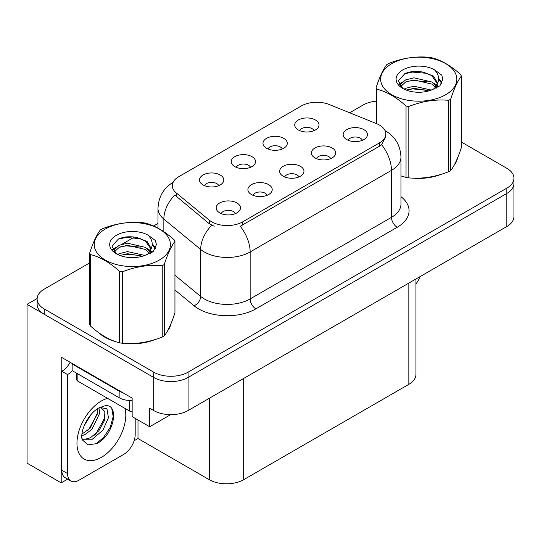 <?xml version="1.0" encoding="UTF-8"?>
<svg xmlns="http://www.w3.org/2000/svg" width="541" height="541" viewBox="0 0 541 541"><rect width="100%" height="100%" fill="white"/><g stroke="black" fill="none" stroke-linecap="round" stroke-linejoin="round"><path stroke-width="0.81" d="M298.93 176.954A7.297 4.213 0 0 0 296.968 174.905A7.297 4.213 0 0 0 289.78 173.837A7.297 4.213 0 0 0 284.694 176.954M300.404 166.303A12.159 7.019 0 0 0 284.83 165.519A12.159 7.019 0 0 0 280.799 174.243A12.159 7.019 0 0 0 283.214 176.224A12.159 7.019 0 0 0 302.818 174.243A12.159 7.019 0 0 0 300.404 166.303M250.503 167.325A7.297 4.213 0 0 0 248.542 165.276A7.297 4.213 0 0 0 241.36 164.207A7.297 4.213 0 0 0 236.268 167.325M251.984 156.674A12.159 7.019 0 0 0 236.403 155.889A12.159 7.019 0 0 0 232.38 164.613A12.159 7.019 0 0 0 234.787 166.601A12.159 7.019 0 0 0 254.392 164.613A12.159 7.019 0 0 0 251.984 156.674M267.18 195.281A7.297 4.213 0 0 0 265.218 193.232A7.297 4.213 0 0 0 258.037 192.163A7.297 4.213 0 0 0 252.945 195.281M268.661 184.63A12.159 7.019 0 0 0 253.08 183.845A12.159 7.019 0 0 0 249.056 192.569A12.159 7.019 0 0 0 251.464 194.557A12.159 7.019 0 0 0 271.068 192.569A12.159 7.019 0 0 0 268.661 184.63M235.43 213.614A7.297 4.213 0 0 0 233.469 211.565A7.297 4.213 0 0 0 226.287 210.496A7.297 4.213 0 0 0 221.201 213.614M236.911 202.963A12.159 7.019 0 0 0 221.33 202.178A12.159 7.019 0 0 0 217.306 210.902A12.159 7.019 0 0 0 219.72 212.884A12.159 7.019 0 0 0 239.325 210.902A12.159 7.019 0 0 0 236.911 202.963M330.673 158.621A7.297 4.213 0 0 0 328.718 156.572A7.297 4.213 0 0 0 321.53 155.504A7.297 4.213 0 0 0 316.444 158.621M332.154 147.97A12.159 7.019 0 0 0 316.58 147.186A12.159 7.019 0 0 0 312.549 155.909A12.159 7.019 0 0 0 314.963 157.898A12.159 7.019 0 0 0 334.568 155.909A12.159 7.019 0 0 0 332.154 147.97M362.423 140.295A7.297 4.213 0 0 0 360.468 138.246A7.297 4.213 0 0 0 353.28 137.177A7.297 4.213 0 0 0 348.194 140.295M363.904 129.644A12.159 7.019 0 0 0 348.323 128.859A12.159 7.019 0 0 0 344.299 137.583A12.159 7.019 0 0 0 346.713 139.564A12.159 7.019 0 0 0 366.318 137.583A12.159 7.019 0 0 0 363.904 129.644M313.996 130.665A7.297 4.213 0 0 0 312.042 128.616A7.297 4.213 0 0 0 304.853 127.548A7.297 4.213 0 0 0 299.768 130.665M315.477 120.014A12.159 7.019 0 0 0 299.903 119.23A12.159 7.019 0 0 0 295.873 127.953A12.159 7.019 0 0 0 298.287 129.941A12.159 7.019 0 0 0 317.892 127.953A12.159 7.019 0 0 0 315.477 120.014M282.246 148.998A7.297 4.213 0 0 0 280.292 146.942A7.297 4.213 0 0 0 273.104 145.881A7.297 4.213 0 0 0 268.018 148.998M283.727 138.34A12.159 7.019 0 0 0 268.153 137.563A12.159 7.019 0 0 0 264.123 146.28A12.159 7.019 0 0 0 266.537 148.268A12.159 7.019 0 0 0 286.142 146.28A12.159 7.019 0 0 0 283.727 138.34M218.753 185.658A7.297 4.213 0 0 0 216.792 183.602A7.297 4.213 0 0 0 209.61 182.54A7.297 4.213 0 0 0 204.525 185.658M220.234 175A12.159 7.019 0 0 0 204.654 174.222A12.159 7.019 0 0 0 200.63 182.939A12.159 7.019 0 0 0 203.044 184.927A12.159 7.019 0 0 0 222.649 182.939A12.159 7.019 0 0 0 220.234 175M379.437 125.039A21.883 12.632 0 0 0 376.509 123.625L329.32 104.548A21.883 12.632 0 0 0 301.296 105.968L178.713 176.738A21.883 12.632 0 0 0 172.302 185.671A21.883 12.632 0 0 0 176.258 192.921L209.299 220.167A21.883 12.632 0 0 0 242.699 221.851L379.437 142.905A21.883 12.632 0 0 0 385.841 133.972A21.883 12.632 0 0 0 379.437 125.039M37.14 298.51L27.05 304.34L153.698 377.456A24.311 14.039 0 0 0 188.085 377.456L506.829 193.435A24.311 14.039 0 0 0 513.95 183.507A24.311 14.039 0 0 1 506.829 193.435L188.085 377.456A24.311 14.039 0 0 1 153.698 377.456L44.24 314.26A24.311 14.039 0 0 1 37.119 304.34L37.119 299.045A24.311 14.039 0 0 0 44.24 308.972L153.698 372.161A24.311 14.039 0 0 0 188.085 372.161L506.829 188.14A24.311 14.039 0 0 0 513.95 178.212A24.311 14.039 0 0 0 506.829 168.285L461.372 142.04M67.686 479.13L61.207 482.87L61.207 357.141L132.153 398.102L132.153 416.631L149.688 426.754L149.688 408.225L153.698 410.545A24.311 14.039 0 0 0 188.085 410.545L506.829 226.517A24.311 14.039 0 0 0 513.95 216.596L513.95 178.212M170.652 414.656L149.688 426.754M61.207 482.87L27.05 463.15L27.05 304.34M415.955 278.987L415.955 374.413A24.311 14.039 180 0 1 408.834 384.34L243.673 479.698A24.311 14.039 180 0 1 209.286 479.698L137.996 438.535L137.996 420.005M137.996 438.535L134.1 440.787M99.037 332.931A38.905 22.458 0 0 0 104.819 337.192A38.905 22.458 0 0 0 115.192 341.472M385.841 133.972L385.841 136.657L381.554 144.67L379.437 146.205L240.238 226.26A28.369 16.379 60 0 1 250.152 251.964A32.419 18.719 180 0 1 204.302 251.964A32.419 18.719 180 0 1 200.67 249.462L163.849 219.105A32.419 18.719 180 0 1 157.992 208.366L157.992 228.126M214.216 226.26L209.299 223.771L174.784 195.037A28.369 18.969 129.5 0 0 163.849 219.105L163.849 231.697M400.962 175.92A38.905 22.458 0 0 0 401.618 176.109M412.1 178.077A38.905 22.458 0 0 0 440.915 174.398M454.055 165.377A38.905 22.458 0 0 0 457.443 158.243M125.674 343.44A38.905 22.458 0 0 0 154.496 339.768M167.629 330.74A38.905 22.458 0 0 0 171.024 323.606M376.123 101.174A24.311 14.039 0 0 0 362.984 105.089L349.675 112.778M157.992 223.447L153.583 225.989M134.405 237.059L122.056 244.194M89.705 262.872L44.24 289.117A24.311 14.039 0 0 0 37.119 299.045M420.114 276.586A16.21 9.359 -60 0 1 415.955 283.849M96.467 443.667L87.852 444.871L82.124 439.677L81.745 437.642C81.596 434.355 82.306 430.656 83.882 426.545C86.918 419.289 90.895 413.743 95.811 409.895L98.563 408.042L104.88 405.811C119.967 403.133 114.273 435.863 96.467 443.667M100.721 407.265L104.9 411.735L104.318 420.77L98.841 430.798L90.367 437.784L85.018 439.224L81.894 438.852M81.989 439.265L92.342 439.211L102.871 430.196L108.443 417.774L106.949 408.753L99.957 407.481L98.496 408.11M84.322 425.456L91.287 414.21M81.738 435.762L84.917 434.626L91.997 429.229L99.686 413.243L98.962 407.887M81.887 434.098L90.178 428.181L97.867 412.195L97.684 408.577M135.189 418.389L135.189 434.531A16.21 9.359 -60 0 1 123.727 454.386L79.027 480.192A16.21 9.359 -60 0 1 70.925 480.996L65.191 477.689A16.21 9.359 -60 0 1 61.836 470.264L61.836 371.275A16.21 9.359 120 0 0 70.168 362.314M72.284 370.686A16.21 9.359 -60 0 1 67.564 374.582L61.836 371.275M70.925 480.996A16.21 9.359 -60 0 1 67.564 473.578L67.564 374.582M122.814 392.712A16.21 9.359 180 0 1 119.142 391.123L72.149 363.992A16.21 9.359 0 0 0 72.636 363.741M119.142 391.123L119.142 397.743A16.21 9.359 0 0 0 132.153 400.441M72.149 363.992L72.149 370.612L119.142 397.743M87.324 430.873L88.967 429.148L97.745 413.324M94.547 435.126L96.244 433.348L105.143 417.064M95.838 443.951L103.52 437.547L110.31 427.194L113.177 416.482L111.804 408.854M456.104 161.319A38.499 22.228 180 0 1 455.684 162.199M437.054 175.5A38.499 22.228 180 0 1 417.429 178.158M169.678 326.683A38.499 22.228 180 0 1 169.265 327.569M150.628 340.864A38.499 22.228 180 0 1 131.003 343.521M110.405 339.579A38.499 22.228 180 0 1 105.103 337.023A38.499 22.228 180 0 1 101.613 334.71M76.694 373.236L76.694 379.545A4.051 2.34 0 0 0 77.884 381.195L129.461 410.977A4.051 2.34 0 0 0 132.153 411.66M391.812 63.635A38.093 21.992 -0 0 0 391.812 94.736A38.093 21.992 -0 0 0 445.683 94.736A38.093 21.992 -0 0 0 445.683 63.635A38.093 21.992 -0 0 0 391.812 63.635M400.962 175.879L406.041 177.448A43.767 25.265 -0 0 0 408.813 177.881C422.041 179.037 435.322 176.981 448.665 171.713A43.767 25.265 -0 0 0 449.693 171.139A43.767 25.265 -0 0 0 450.694 170.543C454.237 166.107 457.794 158.439 461.372 147.537L461.372 76.125A43.767 25.265 -0 0 0 460.628 74.523C450.876 65.691 441.152 60.078 431.454 57.677A43.767 25.265 -0 0 0 428.682 57.251C415.346 56.108 402.058 58.164 388.83 63.419A43.767 25.265 -0 0 0 387.802 63.994A43.767 25.265 -0 0 0 386.801 64.589C383.231 69.086 379.667 76.754 376.123 87.595A43.767 25.265 -0 0 0 376.867 89.197L376.867 123.774M406.041 177.448L406.041 106.036C396.289 97.204 386.565 91.591 376.867 89.197M406.041 106.036A43.767 25.265 -0 0 0 408.813 106.469L408.813 177.881M448.665 171.713L448.665 100.301C435.431 99.145 422.149 101.201 408.813 106.469M448.665 100.301A43.767 25.265 -0 0 0 449.693 99.727A43.767 25.265 -0 0 0 450.694 99.131L450.694 170.543M431.353 90.076L413.953 86.229L405.649 88.298L404.08 89.143M428.925 90.861L413.953 88.325L406.298 90.104M436.797 87.899L436.628 87.453M436.114 86.398L431.846 81.989L413.953 77.823L405.649 79.892L400.854 83.983L400.225 86.215M435.431 87.446L431.846 84.092L413.953 79.926L405.649 81.989L400.604 86.621M433.801 89.258L436.641 85.322L437.27 82.543L433.544 76.112L423.38 72.19C416.448 70.776 410.281 71.263 404.878 73.657L398.359 80.771L402.741 88.386M436.296 88.163L437.277 84.213M437.216 83.375L431.846 75.686L423.867 72.278M402.734 69.938A22.641 13.072 -0 0 0 402.734 88.426A22.641 13.072 -0 0 0 431.042 90.164L439.874 85.877L442.849 79.182L441.828 75.185L434.409 69.742A22.641 13.072 -0 0 0 402.734 69.938M434.409 69.742C439.123 74.536 439.874 79.73 436.648 85.309M376.123 123.47L376.123 87.595M461.372 76.125C457.821 80.555 454.264 88.224 450.694 99.131M427.262 90.164L412.512 88.9L406.636 89.968M438.041 87.175L437.006 86.344M436.384 85.897L435.329 85.207M427.262 81.759L412.512 80.494L406.636 81.563M400.962 83.781L399.238 84.849M441.727 83.375L438.616 79.29M427.322 73.373L412.512 72.088L404.614 73.779M442.842 79.392L441.828 75.185M438.717 86.736L437.196 85.437M436.736 85.099L433.111 82.929M402.396 82.016L398.845 84.078M441.983 82.874L438.616 78.235M105.387 228.999A38.093 21.992 -0 0 0 105.387 260.099A38.093 21.992 -0 0 0 159.257 260.099A38.093 21.992 -0 0 0 159.257 228.999A38.093 21.992 -0 0 0 105.387 228.999M101.377 229.357A43.767 25.265 -0 0 0 100.383 229.952C96.805 234.449 93.248 242.118 89.705 252.958A43.767 25.265 -0 0 0 90.442 254.561L90.442 325.973C100.146 334.778 109.87 340.39 119.615 342.811A43.767 25.265 -0 0 0 122.388 343.244C135.615 344.401 148.903 342.345 162.239 337.077A43.767 25.265 -0 0 0 163.267 336.502A43.767 25.265 -0 0 0 164.268 335.907C167.811 331.471 171.369 323.802 174.946 312.901L174.946 241.489A43.767 25.265 -0 0 0 174.202 239.886C164.457 231.054 154.733 225.441 145.029 223.048A43.767 25.265 -0 0 0 142.263 222.615C128.92 221.479 115.639 223.528 102.411 228.782A43.767 25.265 -0 0 0 101.377 229.357M119.615 342.811L119.615 271.399C109.87 262.568 100.146 256.955 90.442 254.561M119.615 271.399A43.767 25.265 -0 0 0 122.388 271.832L122.388 343.244M162.239 337.077L162.239 265.665C149.012 264.508 135.73 266.564 122.388 271.832M162.239 265.665A43.767 25.265 -0 0 0 163.267 265.09A43.767 25.265 -0 0 0 164.268 264.495L164.268 335.907M89.705 252.958L89.705 324.37A43.767 25.265 -0 0 0 90.442 325.973M144.927 255.44L127.527 251.592L119.223 253.661L117.654 254.507M142.499 256.224L127.527 253.695L119.879 255.467M150.378 253.262L150.209 252.816M149.688 251.761L145.428 247.359L127.527 243.186L119.223 245.256L114.428 249.354L113.799 251.579M149.005 252.809L145.428 249.455L127.527 245.289L119.223 247.359L114.178 251.984M147.375 254.628L150.222 250.686L150.851 247.913L147.125 241.475L136.954 237.553C130.029 236.14 123.862 236.633 118.459 239.021L111.933 246.135L116.315 253.749M149.871 253.526L150.851 249.577M150.797 248.738L145.428 241.056L137.441 237.648M116.315 235.308A22.641 13.072 -0 0 0 116.315 253.79A22.641 13.072 -0 0 0 144.616 255.528L153.448 251.247L156.423 244.552L155.409 240.556L147.984 235.105A22.641 13.072 -0 0 0 116.315 235.308M147.984 235.105C152.704 239.9 153.448 245.093 150.222 250.672M174.946 241.489C171.402 245.918 167.838 253.587 164.268 264.495M140.843 255.528L126.087 254.263L120.217 255.332M151.622 252.546L150.587 251.714M149.958 251.261L148.903 250.571M140.843 247.122L126.087 245.857L120.217 246.926M114.543 249.144L112.812 250.213M155.301 248.738L152.197 244.66M140.903 238.737L126.087 237.452L118.188 239.149M156.417 244.755L155.409 240.556M152.291 252.106L150.77 250.801M150.317 250.463L146.685 248.292M115.97 247.386L112.42 249.442M155.558 248.245L152.19 243.606M506.829 226.517L506.829 188.14M188.085 410.545L188.085 372.161M153.698 410.545L153.698 372.161M243.673 479.698L243.673 378.45M408.834 384.34L408.834 283.099M209.286 479.698L209.286 398.304M176.258 192.921L176.258 196.525M209.299 220.167L209.299 223.771M242.699 221.851L242.699 225.151M379.437 142.905L379.437 146.205M400.962 196.701A40.521 23.398 180 0 1 397.202 227.281L255.879 308.87A8.101 4.68 60 0 1 250.152 298.943L391.468 217.354A32.419 18.719 0 0 0 400.962 204.119L400.962 157.133A32.419 18.719 180 0 1 391.468 170.368A28.369 16.379 -120 0 0 381.554 144.67M255.879 308.87A40.521 23.398 180 0 1 198.574 308.87A40.521 23.398 180 0 1 194.03 305.746L174.946 290.01M211.72 225.272A28.369 18.969 129.5 0 0 200.67 249.462L200.67 296.448A32.419 18.719 0 0 0 204.302 298.943A32.419 18.719 0 0 0 250.152 298.943L250.152 251.964L391.468 170.368L391.468 217.354A8.101 4.68 60 0 0 397.202 227.281M44.24 308.972L44.24 314.26M174.946 275.234L200.67 296.448A8.101 5.424 -50.5 0 1 194.03 305.746M124.998 408.394A34.523 19.936 -60 0 1 101.377 457.361A34.523 19.936 -60 0 1 76.964 443.268A34.523 19.936 -60 0 1 101.377 400.982A34.523 19.936 -60 0 1 107.564 398.332M81.914 438.934A18.313 10.577 120 0 0 85.018 439.224M67.564 473.578L61.836 470.264M129.461 410.977L129.461 400.462M77.884 381.195L77.884 373.919M400.962 157.133C400.414 145.482 395.288 136.738 385.591 130.915L385.05 130.611M173.357 182.148C163.659 187.97 158.54 196.714 157.992 208.366M100.437 407.204L99.957 407.481M457.246 158.723L457.246 159.176M170.821 324.086L170.821 324.546"/></g></svg>
